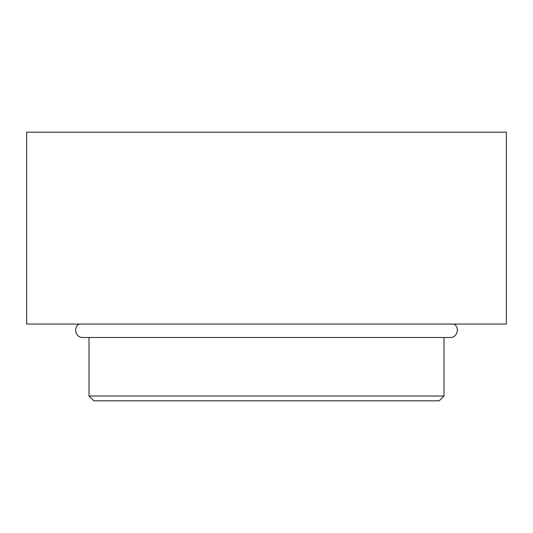 <?xml version="1.0" encoding="UTF-8"?>
<svg xmlns="http://www.w3.org/2000/svg" width="533" height="533" viewBox="0 0 533 533"><rect width="100%" height="100%" fill="white"/><g stroke="black" fill="none" stroke-linecap="round" stroke-linejoin="round"><path stroke-width="0.8" d="M439.192 400.816L93.808 400.816L89.011 396.019L443.989 396.019L439.192 400.816M506.35 132.184L26.65 132.184L26.65 324.064L506.35 324.064L506.35 132.184M453.816 324.064C460.172 327.249 457.321 337.909 450.225 337.496L82.775 337.496C75.679 337.909 72.828 327.249 79.184 324.064M443.989 337.496L443.989 396.019M89.011 337.496L89.011 396.019"/></g></svg>
